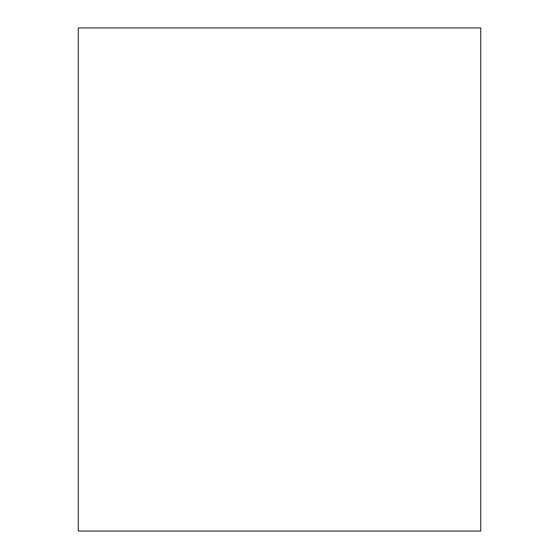 <?xml version="1.0" encoding="UTF-8"?>
<svg xmlns="http://www.w3.org/2000/svg" width="559" height="559" viewBox="0 0 559 559"><rect width="100%" height="100%" fill="white"/><g stroke="black" fill="none" stroke-linecap="round" stroke-linejoin="round"><path stroke-width="0.84" d="M480.74 27.95L78.26 27.95L78.26 531.05L480.74 531.05L480.74 27.95"/></g></svg>
